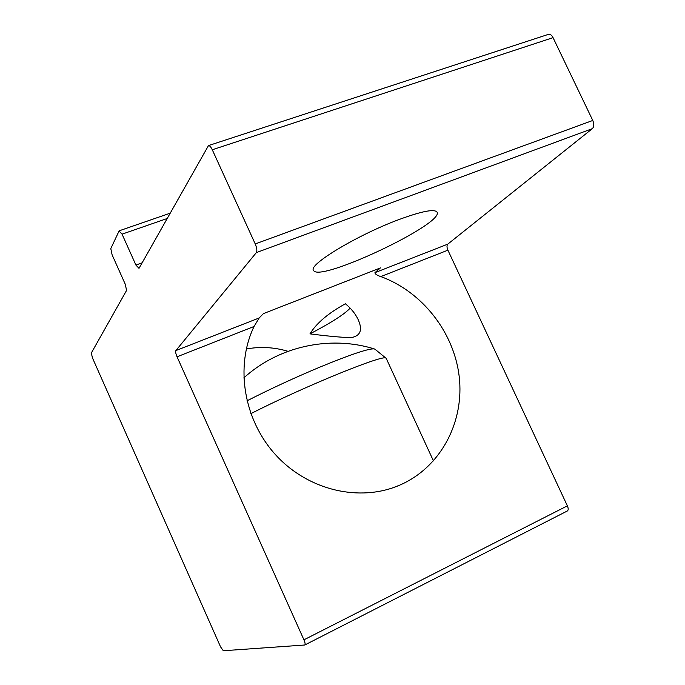 <?xml version="1.0" encoding="UTF-8"?>
<svg xmlns="http://www.w3.org/2000/svg" width="685" height="685" viewBox="0 0 685 685"><rect width="100%" height="100%" fill="white"/><g stroke="black" fill="none" stroke-linecap="round" stroke-linejoin="round"><path stroke-width="1.03" d="M175.874 350.574C175.369 351.653 175.762 353.725 177.038 356.799L303.934 639.824C305.142 642.693 305.424 644.422 304.774 645.005L223.31 650.75L220.527 646.794L92.466 357.93L91.31 353.04L126.571 290.423L125.295 284.318L112.117 254.846L110.79 248.604L119.053 231.033L122.058 234.159L135.913 265.052L139.004 268.349L208.48 145.588C209.636 145.511 210.903 146.907 212.281 149.767L255.222 243.937C256.901 247.987 257.277 250.873 256.361 252.594L175.874 350.574L259.153 317.977L263.434 313.61L380.432 267.921L374.943 272.656C374.969 273.983 376.921 275.301 380.8 276.586C422.302 291.733 454.018 332.276 459.207 376.57C464.396 420.813 441.988 465.192 402.609 483.833L399.466 485.245C360.01 502.328 308.558 490.597 276.141 455.388C243.646 420.265 234.852 366.355 254.058 326.48L259.153 317.977M256.361 252.594L592.337 128.66L447.759 244.151L374.943 272.656M399.543 219.346C421.66 211.271 434.136 208.822 436.961 211.99C445.481 223.319 318.782 283.136 313.593 270.404C307.445 265.121 357.767 234.698 399.543 219.346M380.8 276.586L447.904 250.171C446.757 247.371 446.706 245.367 447.759 244.151M447.904 250.171L567.377 505.847L303.934 639.824M212.281 149.767L553.052 37.649C551.742 35.14 550.226 34.036 548.514 34.327L548.274 34.396M553.052 37.649L592.773 120.466L255.222 243.937M592.337 128.66C594.083 126.794 594.229 124.062 592.773 120.466M567.12 511.053L567.351 510.967C568.464 510.162 568.473 508.458 567.377 505.847M288.025 351.311C274.231 347.192 260.326 346.422 246.309 348.99M345.377 303.772C350.977 308.353 355.155 313.447 357.904 319.056C362.964 329.853 360.61 336.061 350.84 337.688C340.12 337.285 326.497 336.01 309.98 333.86C316.342 323.32 328.141 313.293 345.377 303.772M309.98 333.86C331.3 322.678 344.692 314.098 350.146 308.122M386.289 358.538L385.989 358.186C384.619 353.768 304.859 386.134 250.787 413.671M375.046 349.264L374.198 348.879C368.599 348.451 350.574 354.487 320.126 367.014C294.242 377.872 269.847 389.149 246.942 400.862M177.038 356.799L254.058 326.48M122.058 234.159L167.037 218.558M142.103 262.834L135.913 265.052M567.351 510.967L304.774 645.005M170.034 213.24L119.361 230.742M548.514 34.327L208.48 145.588M399.466 485.245L392.471 487.925M433.459 460.937L386.22 358.383M374.198 348.879C329.562 335.059 278.444 346.404 243.74 377.966M374.806 349.076L385.989 358.186"/></g></svg>

